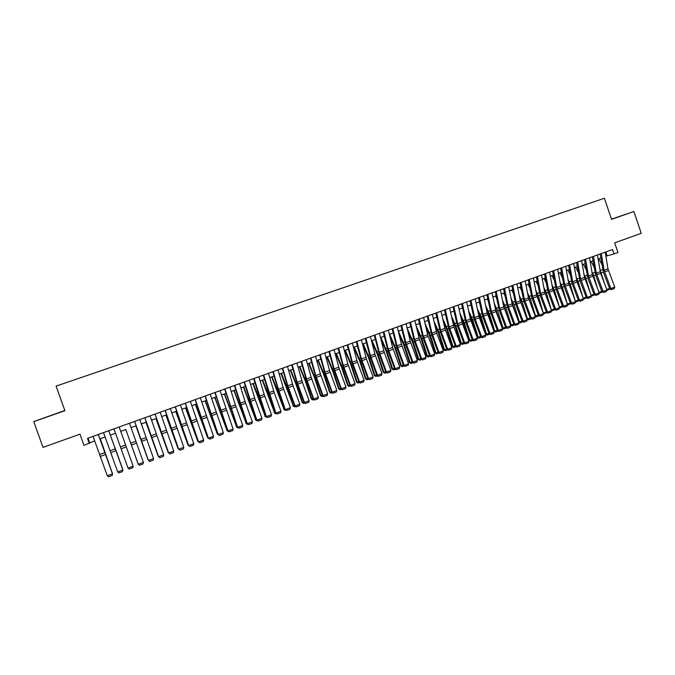 <?xml version="1.0" encoding="UTF-8"?>
<svg xmlns="http://www.w3.org/2000/svg" width="675" height="675" viewBox="0 0 675 675"><rect width="100%" height="100%" fill="white"/><g stroke="black" fill="none" stroke-linecap="round" stroke-linejoin="round"><path stroke-width="1.01" d="M64.825 410.476L33.75 421.622L43.031 447.39L79.971 434.177L83.995 445.39L94.652 440.783M33.75 421.622L64.91 410.712L56.084 386.125L604.387 198.231L611.542 219.333L633.884 211.511L611.474 219.139M633.884 211.511L641.25 233.322L614.68 242.831L617.954 252.492L614.048 253.901L612.554 249.505L87.497 438.379L89.319 443.467M605.897 256.196L614.048 253.901M99.951 438.868L105.123 437.003M110.371 435.113L115.535 433.24M120.732 431.367L132.95 465.548L120.732 431.367L125.879 429.511M131.043 427.646L136.139 425.807M141.311 423.934L146.348 422.12M151.521 420.255L156.507 418.449M161.671 416.585L166.598 414.804M171.771 412.94L176.639 411.185M181.803 409.32L186.629 407.573M191.793 405.709L196.552 403.988M201.724 402.123L206.432 400.427M211.596 398.562L216.253 396.883M221.417 395.018L226.015 393.356M231.179 391.492L235.735 389.846M240.891 387.982L245.396 386.353M250.552 384.497L255.007 382.885M260.162 381.029L264.558 379.434M269.722 377.578L274.067 376.009M279.222 374.144L283.517 372.592M288.672 370.727L292.925 369.2M298.08 367.335L302.273 365.816M307.429 363.96L311.58 362.458M316.735 360.602L320.836 359.117M325.983 357.261L330.041 355.793M335.188 353.936L339.196 352.493M344.343 350.629L348.3 349.203M353.447 347.347L357.362 345.929M362.509 344.073L366.373 342.672M371.52 340.816L375.342 339.441M380.481 337.584L384.261 336.218M389.399 334.361L393.128 333.02M398.267 331.163L401.954 329.83M407.093 327.974L410.738 326.658M415.868 324.81L419.47 323.502M424.6 321.654L428.161 320.372M433.291 318.516L436.809 317.25M441.931 315.394L445.407 314.145M450.529 312.289L453.963 311.048M459.084 309.201L462.476 307.977M467.589 306.129L470.947 304.923M476.061 303.075L479.368 301.877M484.481 300.029L487.755 298.848M492.868 297.008L496.1 295.836M501.204 293.996L504.394 292.84M509.498 291.001L512.654 289.862M517.759 288.014L520.872 286.892M525.968 285.052L529.048 283.939M534.144 282.099L537.182 281.002M542.278 279.163L545.273 278.083M550.37 276.244L553.331 275.172M558.419 273.341L561.338 272.278M566.426 270.447L569.312 269.401M574.4 267.57L577.252 266.541M582.331 264.701L585.149 263.689M590.228 261.849L593.004 260.854M598.084 259.014L600.826 258.027M605.838 251.927L607.137 255.749M88.012 438.193L89.598 442.606M611.516 219.265L625.168 214.481L611.483 219.181M38.365 419.909L59.56 412.408L38.365 419.909M605.23 252.138L607.964 268.844L614.739 287.103L610.858 288.546L611.542 289.558L611.103 289.718L609.77 288.934L603.467 272.354L600.151 253.969M609.77 288.934L610.858 288.546L604.083 270.262L601.324 253.547M614.739 287.103L614.25 288.554L611.542 289.558M605.028 284.875L599.771 269.156M601.889 264.457L598.86 258.736M609.913 289.018L606.791 290.537M606.774 289.465L609.584 288.427M597.4 254.956L600.649 273.358L606.977 289.988L603.079 291.44L603.771 292.452L602.007 291.819L595.688 275.198L592.321 256.787M602.007 291.819L603.079 291.44L596.287 273.113L593.477 256.373M606.977 289.988L606.496 291.44L603.771 292.452M589.537 257.791L592.372 274.539L599.172 292.891L595.257 294.342L595.958 295.363L594.202 294.722L587.874 278.058L584.449 259.613M594.202 294.722L595.257 294.342L588.457 275.974L585.588 259.208M599.172 292.891L598.691 294.342L595.958 295.363M581.631 260.634L584.525 277.408L591.334 295.802L587.402 297.27L588.102 298.282L587.689 298.434L586.356 297.633L580.019 280.935L576.543 262.465M586.356 297.633L587.402 297.27L580.584 278.843L577.665 262.06M591.334 295.802L590.861 297.262L588.102 298.282M573.683 263.486L577.1 281.973L583.462 298.73L579.504 300.206L580.213 301.219L578.475 300.569L572.13 283.821L568.595 265.326M578.475 300.569L579.504 300.206L572.67 281.737L569.7 264.921M583.462 298.73L582.981 300.189L580.213 301.219M597.611 288.782L593.671 275.67L591.908 271.755M594.051 267.047L591.14 261.52M602.193 291.929L599.003 293.406M598.978 292.368L601.813 291.313M590.178 292.748L585.883 278.522L584.002 274.362M586.17 269.637L583.386 264.322M594.43 294.857L591.173 296.291M591.14 295.279L594.008 294.216M576.804 281.062L577.049 281.838M582.719 296.781L578.062 281.382L576.053 276.978M578.247 272.236L575.589 267.14M586.634 297.802L583.31 299.194M583.259 298.207L586.162 297.127M583.748 299.177L583.445 298.688M568.738 283.365L569.565 285.913M575.235 300.873L570.198 284.259L568.063 279.593M570.282 274.843L567.759 269.966M578.796 300.755L575.412 302.062M575.345 301.151L578.281 300.054M575.918 302.088L575.378 301.236M565.701 266.363L568.704 283.188L575.539 301.674L571.565 303.151L572.29 304.172L570.552 303.514L564.199 286.723L560.604 268.194M570.552 303.514L571.565 303.151L564.722 284.639L561.693 267.806M575.539 301.674L575.066 303.134L572.29 304.172M560.697 285.913L562.056 290.039M567.38 304.087L562.292 287.145L560.031 282.209M562.275 277.442L559.887 272.81M570.923 303.733L567.489 304.94M568.055 305.016L567.447 304.087L570.358 302.999M557.677 269.249L560.731 286.099L567.582 304.636L563.591 306.121L564.325 307.133L562.596 306.467L556.225 289.634L552.58 271.08M562.596 306.467L563.591 306.121L556.732 287.558L553.652 270.7M567.582 304.636L567.118 306.096L564.325 307.133M552.631 288.512L554.538 294.241M559.373 307.032L554.352 290.056L551.947 284.825M554.217 280.049L551.981 275.662M563.009 306.72L559.524 307.825M560.149 307.952L559.533 307.024L562.402 305.961M549.61 272.152L552.724 289.018L559.592 307.606L555.576 309.099L556.318 310.12L554.597 309.445L548.218 292.57L544.506 273.983M554.597 309.445L555.576 309.099L548.708 290.486L545.56 273.603M559.592 307.606L559.119 309.074L556.318 310.12M544.523 291.136L546.995 298.51M551.323 309.985L546.37 292.975L543.831 287.44M546.126 282.656L544.033 278.53M555.053 309.724L551.517 310.728M552.209 310.905L551.585 309.977L554.403 308.931M541.502 275.062L544.674 291.963L551.551 310.593L547.526 312.095L548.269 313.116L546.556 312.432L540.169 295.515L536.397 276.902M546.556 312.432L547.526 312.095L540.633 293.439L537.435 276.531M551.551 310.593L551.087 312.061L548.269 313.116M536.363 293.752L539.435 302.873M543.24 312.955L538.355 295.903L535.663 290.056M537.983 285.255L536.043 281.416M547.062 312.744L543.468 313.639M544.227 313.875L543.586 312.947L546.362 311.918M533.36 277.999L537.072 296.62L543.476 313.597L539.426 315.107L540.186 316.119L538.481 315.436L532.077 298.468L528.255 279.83M538.481 315.436L539.426 315.107L532.524 296.401L529.276 279.467M543.476 313.597L543.021 315.065L540.186 316.119M528.162 296.376L531.858 307.311M535.106 315.942L535.553 315.934L530.297 298.856L527.445 292.672M529.799 287.862L528.019 284.31M539.03 315.773L536.203 316.862L535.334 316.541M536.203 316.862L535.553 315.934L538.287 314.921M525.175 280.943L528.458 297.886L535.368 316.617L531.292 318.127L532.052 319.148L530.356 318.457L523.952 301.447L520.062 282.774M530.356 318.457L531.292 318.127L524.382 299.371L521.066 282.42M535.368 316.617L534.904 318.085L532.052 319.148M519.919 299L524.264 311.842M526.939 318.938L527.487 318.938L522.197 301.818L519.193 295.287M521.572 290.469L519.952 287.229M530.938 318.819L528.137 319.857L527.124 319.418M528.137 319.857L527.487 318.938L530.162 317.942M516.949 283.897L520.29 300.873L527.209 319.646L523.117 321.165L523.884 322.186L522.197 321.486L515.784 304.433L511.836 285.736M522.197 321.486L523.117 321.165L516.189 302.366L512.814 285.382M527.209 319.646L526.753 321.123L523.884 322.186M511.625 301.615L516.67 316.465M518.729 321.95L519.37 321.95L514.055 304.796L510.882 297.903M513.295 293.068L511.844 290.149M522.779 321.848L520.037 322.869L518.864 322.312M520.037 322.869L519.37 321.95L522.003 320.971M508.68 286.875L512.57 305.581L519.008 322.692L514.898 324.228L515.675 325.24L513.996 324.54L507.575 307.437L503.558 288.714M513.996 324.54L514.898 324.228L507.954 305.37L504.529 288.368M519.008 322.692L518.552 324.169L515.675 325.24M503.288 304.223L509.06 321.19M510.477 324.97L511.22 324.979L505.879 307.783L502.529 300.502M504.968 295.667L503.702 293.093M514.578 324.903L511.895 325.898L510.57 325.215M511.895 325.898L511.22 324.979L513.802 324.017M494.893 306.83L501.441 326.025M502.183 328.008L503.027 328.025L497.652 310.795L494.125 303.109M496.589 298.257L495.509 296.047M506.334 327.966L503.71 328.944L502.225 328.134M503.71 328.944L503.027 328.025L505.558 327.08M486.456 309.428L488.447 313.833L493.813 330.978M498.057 331.054L495.492 332.007L493.847 331.062L494.792 331.079L489.392 313.816L485.671 305.699M488.168 300.839L487.282 299.025M495.492 332.007L494.792 331.079L497.281 330.159M500.369 289.862L503.828 306.88L510.773 325.755L506.638 327.299L507.431 328.312L505.752 327.603L499.314 310.458L495.248 291.701M505.752 327.603L506.638 327.299L499.686 308.399L496.193 291.364M510.773 325.755L510.317 327.24L507.431 328.312M492.007 292.866L496.032 311.631L502.495 328.835L498.336 330.379L499.137 331.4L497.475 330.683L491.029 313.495L486.894 294.713M497.475 330.683L498.336 330.379L491.366 311.428L487.822 294.376M502.495 328.835L502.04 330.32L499.137 331.4M483.612 295.886L487.198 312.955L494.167 331.931L489.991 333.484L490.801 334.505L489.147 333.779L482.693 316.541L478.491 297.734M489.147 333.779L489.991 333.484L483.013 314.483L479.402 297.405M494.167 331.931L493.72 333.416L490.801 334.505M477.968 312.019L480.153 316.862L485.578 334.125L486.523 334.159L481.089 316.853L477.174 308.281M479.697 303.413L479.014 302.003M489.729 334.15L487.223 335.078L485.578 334.125M487.223 335.078L486.523 334.159L488.953 333.256M475.175 298.924L479.326 317.739L485.806 335.036L481.604 336.597L482.423 337.618L480.777 336.884L474.314 319.604L470.053 300.772M480.777 336.884L481.604 336.597L474.618 317.554L470.939 300.451M485.806 335.036L485.359 336.53L482.423 337.618M469.429 314.592L471.825 319.908L477.284 337.205L478.204 337.247L472.736 319.908L468.619 310.854M471.175 305.977L470.703 305.007M481.359 337.264L478.921 338.167L477.284 337.205M478.921 338.167L478.204 337.247L480.583 336.361M466.695 301.978L470.399 319.089L477.402 338.167L473.183 339.736L473.681 340.867L472.365 340.014L465.893 322.684L461.565 303.817M472.365 340.014L473.183 339.736L466.172 320.633L462.434 303.505M477.402 338.167L476.955 339.652L474.01 340.748M460.831 317.166L463.455 322.971L468.939 340.31L469.842 340.352L464.349 322.971L460.013 313.419M462.594 308.534L462.35 308.019M472.947 340.386L470.568 341.272L468.939 340.31M470.568 341.272L469.842 340.352L472.171 339.491M458.165 305.041L461.936 322.186L468.948 341.305L464.712 342.883L465.548 343.904L463.919 343.153L457.431 325.78L453.043 306.889M463.919 343.153L464.712 342.883L457.684 323.738L453.887 306.585M468.948 341.305L468.509 342.799L465.548 343.904M452.182 319.714L455.043 326.042L460.553 343.423L461.447 343.474L455.92 326.059L451.347 315.959M464.493 343.533L462.181 344.393L460.553 343.423M462.181 344.393L461.447 343.474L463.717 342.63M449.601 308.121L453.946 327.029L460.46 344.461L456.19 346.047L457.042 347.068L455.423 346.317L448.917 328.894L444.471 309.968M455.423 346.317L456.19 346.047L449.162 326.852L445.298 309.673M460.46 344.461L460.021 345.954L457.042 347.068M443.483 322.245L446.588 329.138L452.132 346.553L453.001 346.613L447.449 329.155L442.631 318.49M455.996 346.697L453.743 347.532L452.132 346.553M453.743 347.532L453.001 346.613L455.22 345.786M440.986 311.226L444.876 328.413L451.921 347.642L447.635 349.228L448.487 350.249L446.884 349.49L440.37 332.024L435.847 313.073M446.884 349.49L447.635 349.228L440.589 329.982L436.666 312.778M451.921 347.642L451.491 349.135L448.487 350.249M434.725 324.759L438.092 332.243L443.661 349.701L444.513 349.768L438.927 332.269L433.856 320.996M447.458 349.869L445.272 350.688L443.661 349.701M445.272 350.688L444.513 349.768L446.681 348.958M432.329 314.339L436.809 333.298L443.34 350.831L439.037 352.426L439.898 353.447L438.294 352.679L431.781 335.171L427.191 316.187M438.294 352.679L439.037 352.426L431.966 333.129L427.984 315.9M443.34 350.831L442.91 352.325L439.898 353.447M425.908 327.24L429.545 335.365L435.147 352.856L435.983 352.941L430.372 335.399L425.022 323.477M438.868 353.067L436.75 353.852L435.147 352.856M436.75 353.852L435.983 352.941L438.1 352.148M423.622 317.469L427.646 334.707L434.717 354.038L430.388 355.641L431.257 356.662L429.671 355.894L423.141 338.327L418.483 319.317M429.671 355.894L430.388 355.641L423.309 336.293L419.259 319.039M434.717 354.038L434.287 355.531L431.257 356.662M417.023 329.704L420.955 338.504L426.592 356.037L427.41 356.122L421.765 338.546L416.137 325.932M430.245 356.273L428.186 357.041L426.592 356.037M428.186 357.041L427.41 356.122L429.469 355.354M414.872 320.617L419.496 339.635L426.043 357.261L421.698 358.872L422.575 359.893L420.998 359.117L414.458 341.508L409.733 322.464M420.998 359.117L421.698 358.872L414.602 339.474L410.484 322.194M426.043 357.261L425.621 358.762L422.575 359.893M406.08 323.781L410.231 341.069L417.336 360.501L412.957 362.121L413.851 363.142L412.282 362.357L405.726 344.697L400.942 325.628M412.282 362.357L412.957 362.121L405.852 342.672L401.667 325.367M417.336 360.501L416.914 362.002L413.851 363.142M397.246 326.962L401.456 344.275L408.577 363.757L404.173 365.386L405.084 366.407L403.515 365.614L396.959 347.912L392.099 328.809M403.515 365.614L404.173 365.386L397.06 345.878L392.808 328.556M408.577 363.757L408.156 365.259L405.084 366.407M408.088 332.134L412.332 341.66L417.994 359.235L418.795 359.328L413.117 341.71L407.177 328.354M421.571 359.497L419.58 360.239L417.994 359.235M419.58 360.239L418.795 359.328L420.795 358.577M399.085 334.522L403.658 344.832L409.354 362.441L410.13 362.543L404.426 344.891L398.343 331.13M412.855 362.745L410.932 363.454L409.354 362.441M410.932 363.454L410.13 362.543L412.079 361.817M390.015 336.867L394.934 348.022L400.663 365.673L401.423 365.782L395.685 348.089L389.618 334.285M404.089 366.002L402.233 366.694L400.663 365.673M402.233 366.694L401.423 365.782L403.321 365.074M388.353 330.151L392.639 347.498L399.769 367.031L395.348 368.668L396.259 369.689L394.706 368.887L388.133 351.135L383.206 332.007M394.706 368.887L395.348 368.668L388.218 349.11L383.898 331.762M399.769 367.031L399.355 368.533L396.259 369.689M380.877 339.171L386.176 351.228L391.93 368.913L392.673 369.031L386.902 351.304L380.86 337.449M395.28 369.276L393.491 369.942L391.93 368.913M393.491 369.942L392.673 369.031L394.512 368.348M379.426 333.366L384.328 352.502L390.918 370.322L386.471 371.967L387.399 372.988L385.855 372.178L379.274 354.375L374.271 335.222M385.855 372.178L386.471 371.967L379.325 352.358L374.937 334.977M390.918 370.322L390.504 371.832L387.399 372.988M371.663 341.407L377.367 354.451L383.155 372.178L383.881 372.305L378.076 354.527L372.043 340.63M386.429 372.575L384.708 373.207L383.155 372.178M384.708 373.207L383.881 372.305L385.653 371.638M370.44 336.597L374.861 353.987L382.025 373.629L377.553 375.292L378.489 376.304L376.954 375.486L370.364 357.64L365.293 338.453M376.954 375.486L377.553 375.292L370.389 355.624L365.934 338.217M382.025 373.629L381.611 375.14L378.489 376.304M362.585 344.048L368.508 357.683L374.33 375.452L375.038 375.587L369.2 357.775L363.192 343.828M377.527 375.882L375.882 376.498L374.33 375.452M375.882 376.498L375.038 375.587L376.751 374.946M361.412 339.846L366.466 359.032L373.081 376.954L368.584 378.624L369.529 379.637L368.01 378.818L361.403 360.914L356.265 341.702M368.01 378.818L368.584 378.624L361.412 358.906L356.881 341.474M373.081 376.954L372.676 378.473L369.529 379.637M353.7 347.254L359.606 360.939L365.462 378.751L366.145 378.886L360.281 361.041L354.282 347.043M368.575 379.215L367.006 379.797L365.462 378.751M367.006 379.797L366.145 378.886L367.808 378.27M352.342 343.111L356.898 360.551L364.087 380.295L359.573 381.974L360.526 382.987L359.016 382.16L352.401 364.205L347.186 344.967M359.016 382.16L359.573 381.974L352.384 362.197L347.785 344.748M364.087 380.295L363.682 381.814L360.526 382.987M343.221 346.393L347.844 363.859L355.05 383.653L350.511 385.341L351.473 386.362L349.971 385.518L343.347 367.521L338.065 348.249M349.971 385.518L350.511 385.341L343.305 365.512L338.639 348.038M355.05 383.653L354.653 385.18L351.473 386.362M334.049 349.692L339.314 368.963L345.963 387.037L341.398 388.733L342.377 389.745L340.883 388.901L334.252 370.853L328.885 351.548M340.883 388.901L341.398 388.733L334.176 368.845L329.442 351.346M345.963 387.037L345.566 388.555L342.377 389.745M344.773 350.477L350.663 364.213L356.543 382.058L357.21 382.21L351.312 364.323L345.338 350.274M359.581 382.556L358.079 383.113L356.543 382.058M358.079 383.113L357.21 382.21L358.813 381.611M335.796 353.717L341.668 367.504L347.583 385.391L348.233 385.552L342.301 367.613L336.336 353.523M350.536 385.923L349.11 386.454L347.583 385.391M349.11 386.454L348.233 385.552L349.768 384.978M326.776 356.974L332.623 370.811L338.58 388.733L339.204 388.901L333.239 370.929L327.299 356.788M341.449 389.298L340.09 389.804L338.58 388.733M340.09 389.804L339.204 388.901L340.681 388.353M324.827 353.008L329.602 370.524L336.825 390.428L332.243 392.133L333.231 393.145L331.746 392.293L325.105 374.195L319.663 354.864M331.746 392.293L332.243 392.133L325.004 372.203L320.195 354.67M336.825 390.428L336.437 391.956L333.231 393.145M317.706 360.248L323.536 374.136L329.518 392.099L330.126 392.276L324.127 374.262L318.203 360.07M332.311 392.698L331.028 393.179L329.518 392.099M331.028 393.179L330.126 392.276L331.543 391.745M315.554 356.341L320.397 373.882L327.645 393.846L323.038 395.558L324.034 396.571L322.557 395.71L315.908 377.561L310.39 358.197M322.557 395.71L323.038 395.558L315.782 375.57L310.905 358.012M327.645 393.846L327.257 395.373L324.034 396.571M308.593 363.538L314.398 377.477L320.414 395.483L321.005 395.668L314.972 377.612L309.066 363.369M323.123 396.115L321.916 396.571L320.414 395.483M321.916 396.571L321.005 395.668L322.355 395.162M306.239 359.691L311.158 377.257L318.414 397.28L313.774 399.001L314.786 400.013L313.327 399.144L306.661 380.945L301.075 361.547M313.327 399.144L313.774 399.001L306.509 378.953L301.556 361.378M318.414 397.28L318.026 398.807L314.786 400.013M299.43 366.846L305.21 380.835L311.268 398.883L311.833 399.077L305.758 380.978L299.877 366.685M313.892 399.558L312.753 399.971L311.268 398.883M312.753 399.971L311.833 399.077L313.124 398.596M296.865 363.066L302.442 382.455L309.133 400.731L304.476 402.46L305.488 403.473L304.037 402.595L297.363 384.345L291.701 364.922M304.037 402.595L304.476 402.46L297.194 382.362L292.165 364.753M309.133 400.731L308.753 402.258L305.488 403.473M290.216 370.178L295.979 384.21L302.071 402.3L302.611 402.502L296.511 384.362L290.647 370.018M304.602 403.009L303.548 403.397L302.071 402.3M303.548 403.397L302.611 402.502L303.834 402.047M287.449 366.449L293.102 385.872L299.801 404.198L295.118 405.937L296.148 406.949L294.705 406.072L288.023 387.762L282.277 368.314M294.705 406.072L295.118 405.937L287.82 385.779L282.715 368.153M299.801 404.198L299.422 405.734L296.148 406.949M280.952 373.52L293.338 405.945L287.204 387.771L281.357 373.368M295.27 406.477L294.292 406.839L292.815 405.734M294.292 406.839L293.338 405.945L294.502 405.515M277.973 369.858L283.711 389.306L290.419 407.683L285.711 409.438L286.748 410.451L285.323 409.556L278.623 391.196L272.81 371.723M285.323 409.556L278.395 389.222L273.223 371.571M290.419 407.683L290.048 409.219L286.748 410.451M271.637 376.878L284.023 409.413L277.847 391.188L272.025 376.743M285.888 409.97L284.985 410.307L283.517 409.185M284.985 410.307L284.023 409.413L285.12 408.999M268.448 373.283L274.269 392.766L280.986 411.193L276.252 412.948L277.307 413.961L275.889 413.066L269.182 394.656L263.284 375.148M275.889 413.066L263.672 375.005M280.986 411.193L280.614 412.729L277.307 413.961M262.28 380.261L274.649 412.889L268.448 394.63L262.642 380.126M276.446 413.48L275.628 413.783L274.177 412.661M275.628 413.783L274.649 412.889L275.687 412.509M258.879 376.726L264.17 394.419L271.502 414.72L266.743 416.483L267.806 417.496L266.406 416.593L259.681 398.132L253.707 378.591M266.406 416.593L254.07 378.456M271.502 414.72L271.139 416.256L267.806 417.496M252.872 383.662L265.233 416.391L258.989 398.09L253.209 383.535M266.962 417.007L266.22 417.285L264.777 416.154M266.22 417.285L265.233 416.391L266.195 416.028M249.252 380.194L255.234 399.727L261.968 418.264L257.183 420.044L258.263 421.048L256.863 420.137L250.138 401.625L244.08 382.05M256.863 420.137L244.418 381.932M261.968 418.264L261.605 419.808L258.263 421.048M243.413 387.07L255.757 419.909L243.726 386.961M257.428 420.559L256.762 420.803L255.327 419.664M256.762 420.803L255.757 419.909L256.66 419.572M239.574 383.67L245.632 403.237L252.382 421.824L247.573 423.613L248.662 424.626L247.278 423.698L240.536 405.135L234.402 385.535M247.278 423.698L234.714 385.425M252.382 421.824L252.028 423.368L248.662 424.626M233.896 390.504L246.24 423.444L234.191 390.403M247.835 424.128L247.253 424.339L245.827 423.191M247.253 424.339L246.24 423.444L247.075 423.141M229.837 387.172L235.372 404.941L242.747 425.41L237.904 427.207L239.009 428.22L237.634 427.283L224.665 389.036M237.634 427.283L224.952 388.935M242.747 425.41L242.392 426.954L239.009 428.22M224.336 393.964L236.672 427.005L224.606 393.863M238.191 427.714L236.284 426.735M237.701 427.891L236.672 427.005L237.431 426.718M220.05 390.698L233.052 429.013L228.192 430.819L229.306 431.831L227.939 430.886L214.878 392.555M227.939 430.886L215.139 392.462M233.052 429.013L232.706 430.566L229.306 431.831M214.718 397.432L227.045 430.582L214.962 397.347M228.496 431.317L226.682 430.304M228.082 431.468L227.045 430.582L227.737 430.321M210.212 394.234L223.315 432.633L218.422 434.455L219.544 435.459L218.194 434.514L205.04 396.098M218.194 434.514L205.276 396.014M223.315 432.633L222.961 434.185L219.544 435.459M205.057 400.925L217.367 434.177L205.276 400.84M218.751 434.945L217.367 434.177L217.991 433.949M200.315 397.794L213.511 436.278L208.592 438.109L209.731 439.113L208.398 438.159L195.143 399.659M208.398 438.159L195.353 399.583M213.511 436.278L213.173 437.83L209.731 439.113M195.337 404.435L207.638 437.797L195.531 404.359M208.946 438.59L207.638 437.797L208.195 437.586M190.367 401.372L203.664 439.94L198.72 441.779L199.868 442.783L198.543 441.821L185.195 403.237M198.543 441.821L185.372 403.169M203.664 439.94L203.327 441.501L199.868 442.783M185.566 407.962L197.859 441.425L185.735 407.894M199.091 442.252L197.859 441.425L198.34 441.248M180.368 404.975L193.759 443.627L188.781 445.475L189.945 446.479L188.637 445.5L175.188 406.831M188.637 445.5L175.34 406.78M193.759 443.627L193.421 445.188L189.945 446.479M175.745 411.505L188.021 445.087L175.888 411.455M189.186 445.939L188.426 444.935M170.303 408.586L183.794 447.322L178.799 449.187L179.972 450.191L178.672 449.204L165.13 410.451M178.672 449.204L165.257 410.408M183.794 447.322L183.465 448.892L179.972 450.191M165.864 415.074L178.132 448.757L165.982 415.032M178.664 449.179L178.462 448.63M160.186 412.231L173.779 451.052L168.75 452.917L169.94 453.929L168.657 452.933L155.014 414.087M168.657 452.933L155.107 414.053M173.779 451.052L173.458 452.613L169.94 453.929M155.933 418.66L168.185 452.452L156.018 418.627M150.019 415.884L163.704 454.798L158.65 456.671L159.848 457.684L158.583 456.68L144.838 417.749M158.583 456.68L144.906 417.724M163.704 454.798L163.384 456.368L159.848 457.684M145.943 422.263L158.186 456.173L146.011 422.238M139.784 419.572L153.579 458.561L148.492 460.451L149.707 461.455L148.449 460.443L134.603 421.428M148.449 460.443L134.646 421.419M153.579 458.561L153.267 460.131L149.707 461.455M135.903 425.891L148.129 459.903L135.937 425.874M129.499 423.267L143.395 462.35L138.282 464.248L139.506 465.252L143.083 463.919L143.395 462.35M130.41 442.268L138.282 464.248L130.41 442.268M125.803 429.536L138.021 463.666L125.812 429.536M119.154 426.988L133.152 466.155L119.154 426.988M113.957 428.861L128.014 468.07L133.152 466.155L132.848 467.733L129.246 469.066L128.014 468.07M108.742 430.734L122.85 469.986L108.776 430.718M103.52 432.616L117.686 471.909L122.85 469.986L122.546 471.563L118.935 472.905L117.686 471.909M122.875 469.952L122.546 471.563M114.953 447.567L122.749 469.336L114.885 447.593M98.28 434.498L112.497 473.833L98.339 434.472M93.032 436.388L107.291 475.765L112.497 473.833L112.193 475.419L108.557 476.769L107.291 475.765M112.548 473.791L112.193 475.419M112.337 473.209L100.254 438.758M112.43 473.462L100.313 438.742M607.964 268.844L604.083 270.262M608.42 270.515L604.538 271.932M601.425 272.835L603.374 272.126M600.438 270.422L602.733 269.578M600.193 271.688L596.287 273.113M600.649 273.358L596.742 274.784M592.372 274.539L588.457 275.974M592.836 276.218L588.912 277.653M584.525 277.408L580.584 278.843M584.989 279.087L581.048 280.53M576.636 280.285L572.67 281.737M577.1 281.973L573.142 283.424M593.671 275.67L595.603 274.97M592.684 273.248L594.953 272.422M585.883 278.522L587.782 277.822M584.896 276.092L587.132 275.273M578.062 281.382L579.935 280.699M577.074 278.944L579.277 278.142M570.198 284.259L572.037 283.584M569.211 281.812L571.379 281.019M568.704 283.188L564.722 284.639M569.177 284.875L565.194 286.327M562.292 287.145L564.106 286.487M561.305 284.698L563.439 283.913M560.731 286.099L556.732 287.558M561.203 287.786L557.212 289.246M554.352 290.056L556.141 289.398M553.365 287.592L555.466 286.824M552.724 289.018L548.708 290.486M553.205 290.714L549.18 292.182M546.37 292.975L548.134 292.326M545.383 290.503L547.45 289.752M544.674 291.963L540.633 293.439M545.155 293.659L541.122 295.135M538.355 295.903L540.084 295.27M537.359 293.431L539.392 292.688M536.591 294.916L532.524 296.401M537.072 296.62L533.014 298.097M530.297 298.856L531.993 298.232M529.301 296.376L531.301 295.642M528.458 297.886L524.382 299.371M528.947 299.59L524.872 301.084M522.197 301.818L523.859 301.202M521.201 299.329L523.167 298.612M520.29 300.873L516.189 302.366M520.779 302.577L516.679 304.079M514.055 304.796L515.692 304.197M513.059 302.299L514.991 301.598M512.08 303.868L507.954 305.37M512.57 305.581L508.452 307.083M505.879 307.783L507.482 307.201M504.883 305.286L506.773 304.594M497.652 310.795L499.23 310.213M496.657 308.289L498.513 307.606M489.392 313.816L490.936 313.251M488.396 311.302L490.21 310.635M503.828 306.88L499.686 308.399M504.326 308.593L500.183 310.112M495.534 309.909L491.366 311.428M496.032 311.631L491.873 313.149M487.198 312.955L483.013 314.483M487.704 314.677L483.519 316.212M481.089 316.853L482.6 316.297M480.094 314.331L481.874 313.681M478.82 316.018L474.618 317.554M479.326 317.739L475.124 319.283M472.736 319.908L474.221 319.359M471.741 317.377L473.487 316.744M470.399 319.089L466.172 320.633M470.914 320.819L466.687 322.363M464.349 322.971L465.801 322.439M463.354 320.439L465.058 319.815M461.936 322.186L457.684 323.738M462.451 323.916L458.207 325.468M455.92 326.059L457.338 325.536M454.925 323.519L456.587 322.903M453.431 325.291L449.162 326.852M453.946 327.029L449.677 328.59M447.449 329.155L448.833 328.649M446.453 326.607L448.073 326.017M444.876 328.413L440.589 329.982M445.399 330.151L441.112 331.72M438.927 332.269L440.277 331.779M437.932 329.712L439.518 329.138M436.286 331.552L431.966 333.129M436.809 333.298L432.498 334.876M430.372 335.399L431.688 334.918M429.368 332.843L430.92 332.277M427.646 334.707L423.309 336.293M428.178 336.454L423.841 338.04M421.765 338.546L423.048 338.082M420.77 335.981L422.272 335.424M418.964 337.88L414.602 339.474M419.496 339.635L415.142 341.221M410.231 341.069L405.852 342.672M410.771 342.824L406.392 344.427M401.456 344.275L397.06 345.878M402.005 346.03L397.6 347.642M413.117 341.71L414.366 341.255M412.121 339.137L413.589 338.597M404.426 344.891L405.641 344.452M403.422 342.309L404.848 341.786M395.685 348.089L396.866 347.659M394.689 345.499L396.073 344.993M392.639 347.498L388.218 349.11M393.188 349.253L388.758 350.873M386.902 351.304L388.049 350.882M385.906 348.705L387.248 348.207M383.78 350.73L379.325 352.358M384.328 352.502L379.882 354.122M378.076 354.527L379.181 354.122M377.072 351.92L378.38 351.447M374.861 353.987L370.389 355.624M375.418 355.759L370.946 357.396M369.2 357.775L370.271 357.387M368.196 355.16L369.461 354.704M365.909 357.261L361.412 358.906M366.466 359.032L361.969 360.678M360.281 361.041L361.311 360.661M359.277 358.417L360.492 357.969M356.898 360.551L352.384 362.197M357.463 362.323L352.941 363.977M347.844 363.859L343.305 365.512M348.41 365.639L343.87 367.301M338.749 367.183L334.176 368.845M339.314 368.963L334.749 370.634M351.312 364.323L352.308 363.952M350.308 361.69L351.481 361.26M342.301 367.613L343.254 367.267M341.297 364.981L342.419 364.567M333.239 370.929L334.159 370.592M332.235 368.288L333.315 367.892M329.602 370.524L325.004 372.203M330.176 372.313L325.578 373.992M324.127 374.262L325.012 373.942M323.123 371.613L324.16 371.233M320.397 373.882L315.782 375.57M320.979 375.671L316.364 377.359M314.972 377.612L315.816 377.308M313.968 374.954L314.955 374.591M311.158 377.257L306.509 378.953M311.74 379.055L307.1 380.751M305.758 380.978L306.568 380.683M304.754 378.312L305.707 377.966M301.86 380.658L297.194 382.362M302.442 382.455L297.776 384.159M296.511 384.362L297.27 384.083M295.498 381.687L296.401 381.358M292.511 384.067L287.82 385.779M293.102 385.872L288.411 387.585M287.204 387.771L287.93 387.501M286.2 385.087L287.052 384.775M283.12 387.501L278.395 389.222M283.711 389.306L278.994 391.036M277.847 391.188L278.53 390.943M276.843 388.496L277.644 388.201M273.67 390.952L268.928 392.681M274.269 392.766L269.527 394.495M268.448 394.63L269.089 394.394M267.435 391.93L268.194 391.652M264.17 394.419L259.402 396.166M264.777 396.233L260.01 397.98M258.989 398.09L259.588 397.87M257.985 395.381L258.694 395.12M254.627 397.904L249.826 399.659M255.234 399.727L250.442 401.482M249.48 401.566L250.045 401.363M248.476 398.849L249.134 398.604M245.025 401.414L240.199 403.177M245.632 403.237L240.815 405M239.929 405.059L240.443 404.873M238.916 402.334L239.532 402.114M235.372 404.941L230.521 406.713M235.988 406.763L231.145 408.544M230.318 408.577L230.791 408.4M229.314 405.844L229.871 405.641M225.661 408.485L220.793 410.265M226.285 410.316L221.417 412.096M220.657 412.113L221.088 411.952M219.645 409.371L220.16 409.185M215.907 412.054L211.005 413.843M216.532 413.885L211.629 415.673M209.933 412.914L210.389 412.746M206.094 415.631L201.167 417.437M206.719 417.471L201.8 419.276M196.222 419.243L191.27 421.048M196.855 421.082L191.911 422.896M186.3 422.862L181.322 424.685M186.941 424.71L181.963 426.532M176.327 426.507L171.315 428.338M176.968 428.355L171.965 430.186M166.295 430.169L161.257 432.008M166.944 432.025L161.907 433.865M156.203 433.856L151.141 435.704M156.862 435.712L151.799 437.569M146.062 437.56L140.974 439.425M146.72 439.425L141.632 441.29M135.861 441.29L130.739 443.154M136.527 443.154L131.406 445.028M125.609 445.036L120.454 446.917M126.276 446.901L121.129 448.791M115.29 448.799L110.109 450.697M115.965 450.681L110.784 452.571M104.92 452.587L99.706 454.494M105.595 454.469L100.389 456.376"/></g></svg>
